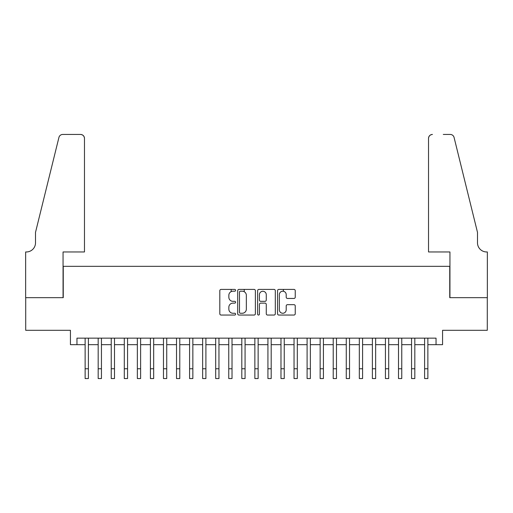 <?xml version="1.0" encoding="UTF-8"?>
<svg xmlns="http://www.w3.org/2000/svg" width="513" height="513" viewBox="0 0 513 513"><rect width="100%" height="100%" fill="white"/><g stroke="black" fill="none" stroke-linecap="round" stroke-linejoin="round"><path stroke-width="0.77" d="M235.608 290.313A0.898 0.898 0 0 0 234.71 289.415L221.097 289.415A1.282 1.282 0 0 0 219.814 290.698L219.814 313.77A1.282 1.282 0 0 0 221.097 315.046L234.71 315.046A0.898 0.898 0 0 0 235.608 314.155A0.898 0.898 0 0 0 234.71 313.257L232.947 313.257A4.104 4.104 0 0 1 228.849 309.153L228.849 307.229A4.104 4.104 0 0 1 232.947 303.132L234.71 303.132A0.898 0.898 0 0 0 235.608 302.234A0.898 0.898 0 0 0 234.71 301.336L232.947 301.336A4.104 4.104 0 0 1 228.849 297.232L228.849 295.315A4.104 4.104 0 0 1 232.947 291.211L234.71 291.211A0.898 0.898 0 0 0 235.608 290.313M293.955 298.451A1.282 1.282 0 0 0 295.238 297.168L295.238 290.698A1.282 1.282 0 0 0 293.955 289.415L278.835 289.415A1.282 1.282 0 0 0 277.552 290.698L277.552 313.77A1.282 1.282 0 0 0 278.835 315.046L293.955 315.046A1.282 1.282 0 0 0 295.238 313.77L295.238 305.947A1.282 1.282 0 0 0 293.955 304.671L287.485 304.671A1.282 1.282 0 0 0 286.203 305.947L286.203 309.826A3.431 3.431 0 0 1 282.772 313.257A3.431 3.431 0 0 1 279.348 309.826L279.348 294.642A3.431 3.431 0 0 1 282.772 291.211A3.431 3.431 0 0 1 286.203 294.642L286.203 297.168A1.282 1.282 0 0 0 287.485 298.451L293.955 298.451M76.963 344.665L76.963 338.138L436.037 338.138L436.037 344.665L442.565 344.665L442.565 330.308L487.286 330.308L487.286 297.662L449.747 297.662L449.747 266.324L63.253 266.324L63.253 297.662L25.714 297.662L25.714 330.308L70.435 330.308L70.435 344.665L85.126 344.665M255.378 290.698A1.282 1.282 0 0 0 254.095 289.415L238.975 289.415A1.282 1.282 0 0 0 237.692 290.698L237.692 313.77A1.282 1.282 0 0 0 238.975 315.046L254.095 315.046A1.282 1.282 0 0 0 255.378 313.77L255.378 290.698M258.905 289.415L274.025 289.415A1.282 1.282 0 0 1 275.308 290.698L275.308 313.77A1.282 1.282 0 0 1 274.025 315.046L267.555 315.046A1.282 1.282 0 0 1 266.273 313.77L266.273 304.414A1.282 1.282 0 0 0 264.99 303.132L260.7 303.132A1.282 1.282 0 0 0 259.418 304.414L259.418 314.155A0.898 0.898 0 0 1 258.52 315.046A0.898 0.898 0 0 1 257.622 314.155L257.622 290.698A1.282 1.282 0 0 1 258.905 289.415M88.39 344.665L98.182 344.665M101.446 344.665L111.238 344.665M114.502 344.665L124.293 344.665M127.564 344.665L137.356 344.665M140.62 344.665L150.412 344.665M153.676 344.665L163.467 344.665M166.731 344.665L176.523 344.665M179.787 344.665L189.579 344.665M192.85 344.665L202.641 344.665M205.905 344.665L215.697 344.665M218.961 344.665L228.753 344.665M232.017 344.665L241.809 344.665M245.073 344.665L254.865 344.665M258.135 344.665L267.927 344.665M271.191 344.665L280.983 344.665M284.247 344.665L294.039 344.665M297.303 344.665L307.095 344.665M310.359 344.665L320.15 344.665M323.421 344.665L333.213 344.665M336.477 344.665L346.269 344.665M349.533 344.665L359.324 344.665M362.588 344.665L372.38 344.665M375.644 344.665L385.436 344.665M388.707 344.665L398.498 344.665M401.762 344.665L411.554 344.665M414.818 344.665L424.61 344.665M427.874 344.665L436.037 344.665M240.385 291.211A0.898 0.898 0 0 0 239.488 292.109L239.488 312.359A0.898 0.898 0 0 0 240.385 313.257L242.239 313.257A4.104 4.104 0 0 0 246.343 309.153L246.343 295.315A4.104 4.104 0 0 0 242.239 291.211L240.385 291.211M266.273 294.706A3.431 3.431 0 0 0 262.842 291.275A3.431 3.431 0 0 0 259.418 294.706L259.418 300.054A1.282 1.282 0 0 0 260.7 301.336L264.99 301.336A1.282 1.282 0 0 0 266.273 300.054L266.273 294.706M85.126 368.757L88.39 368.757L88.39 378.549L85.126 378.549L85.126 338.138M88.39 368.757L88.39 338.138M84.472 251.96L84.472 138.363A3.918 3.918 0 0 0 80.554 134.451L62.733 134.451A3.918 3.918 0 0 0 58.931 137.426L35.506 232.376L35.506 242.822A9.138 9.138 0 0 1 26.368 251.96L25.65 251.96L25.65 297.662L63.061 297.662L63.061 251.96L84.472 251.96L84.472 138.363C84.222 136.003 82.92 134.695 80.554 134.451L69.717 134.451M58.931 137.426C59.925 135.278 59.925 135.278 58.931 137.426C59.925 135.278 59.925 135.278 58.931 137.426M35.506 242.822A9.138 9.138 0 0 1 26.368 251.96M428.528 251.96L428.528 138.363L428.528 251.96L449.939 251.96L449.939 297.662L487.35 297.662L487.35 251.96L486.632 251.96A9.138 9.138 0 0 1 477.494 242.822A9.138 9.138 0 0 0 486.632 251.96M470.312 203.263L454.069 137.426L477.494 232.376L477.494 242.822M443.283 134.451L450.267 134.451A3.918 3.918 0 0 1 454.069 137.426C453.075 135.278 453.075 135.278 454.069 137.426C453.075 135.278 453.075 135.278 454.069 137.426M432.446 134.451A3.918 3.918 0 0 0 428.528 138.363C428.778 136.003 430.08 134.695 432.446 134.451M98.182 368.757L101.446 368.757L101.446 378.549L98.182 378.549L98.182 338.138M101.446 368.757L101.446 338.138M111.238 368.757L114.502 368.757L114.502 378.549L111.238 378.549L111.238 338.138M114.502 368.757L114.502 338.138M124.293 368.757L127.564 368.757L127.564 378.549L124.293 378.549L124.293 338.138M127.564 368.757L127.564 338.138M137.356 368.757L140.62 368.757L140.62 378.549L137.356 378.549L137.356 338.138M140.62 368.757L140.62 338.138M150.412 368.757L153.676 368.757L153.676 378.549L150.412 378.549L150.412 338.138M153.676 368.757L153.676 338.138M163.467 368.757L166.731 368.757L166.731 378.549L163.467 378.549L163.467 338.138M166.731 368.757L166.731 338.138M176.523 368.757L179.787 368.757L179.787 378.549L176.523 378.549L176.523 338.138M179.787 368.757L179.787 338.138M189.579 368.757L192.85 368.757L192.85 378.549L189.579 378.549L189.579 338.138M192.85 368.757L192.85 338.138M202.641 368.757L205.905 368.757L205.905 378.549L202.641 378.549L202.641 338.138M205.905 368.757L205.905 338.138M215.697 368.757L218.961 368.757L218.961 378.549L215.697 378.549L215.697 338.138M218.961 368.757L218.961 338.138M228.753 368.757L232.017 368.757L232.017 378.549L228.753 378.549L228.753 338.138M232.017 368.757L232.017 338.138M231.171 291.615L231.171 289.415M241.809 368.757L245.073 368.757L245.073 378.549L241.809 378.549L241.809 338.138M245.073 368.757L245.073 338.138M244.226 291.724L244.226 289.415M254.865 368.757L258.135 368.757L258.135 378.549L254.865 378.549L254.865 338.138M258.135 368.757L258.135 338.138M267.927 368.757L271.191 368.757L271.191 378.549L267.927 378.549L267.927 338.138M271.191 368.757L271.191 338.138M280.983 368.757L284.247 368.757L284.247 378.549L280.983 378.549L280.983 338.138M284.247 368.757L284.247 338.138M283.4 291.269L283.4 289.415M294.039 368.757L297.303 368.757L297.303 378.549L294.039 378.549L294.039 338.138M297.303 368.757L297.303 338.138M307.095 368.757L310.359 368.757L310.359 378.549L307.095 378.549L307.095 338.138M310.359 368.757L310.359 338.138M320.15 368.757L323.421 368.757L323.421 378.549L320.15 378.549L320.15 338.138M323.421 368.757L323.421 338.138M333.213 368.757L336.477 368.757L336.477 378.549L333.213 378.549L333.213 338.138M336.477 368.757L336.477 338.138M346.269 368.757L349.533 368.757L349.533 378.549L346.269 378.549L346.269 338.138M349.533 368.757L349.533 338.138M359.324 368.757L362.588 368.757L362.588 378.549L359.324 378.549L359.324 338.138M362.588 368.757L362.588 338.138M372.38 368.757L375.644 368.757L375.644 378.549L372.38 378.549L372.38 338.138M375.644 368.757L375.644 338.138M385.436 368.757L388.707 368.757L388.707 378.549L385.436 378.549L385.436 338.138M388.707 368.757L388.707 338.138M398.498 368.757L401.762 368.757L401.762 378.549L398.498 378.549L398.498 338.138M401.762 368.757L401.762 338.138M411.554 368.757L414.818 368.757L414.818 378.549L411.554 378.549L411.554 338.138M414.818 368.757L414.818 338.138M424.61 368.757L427.874 368.757L427.874 378.549L424.61 378.549L424.61 338.138M427.874 368.757L427.874 338.138"/></g></svg>
